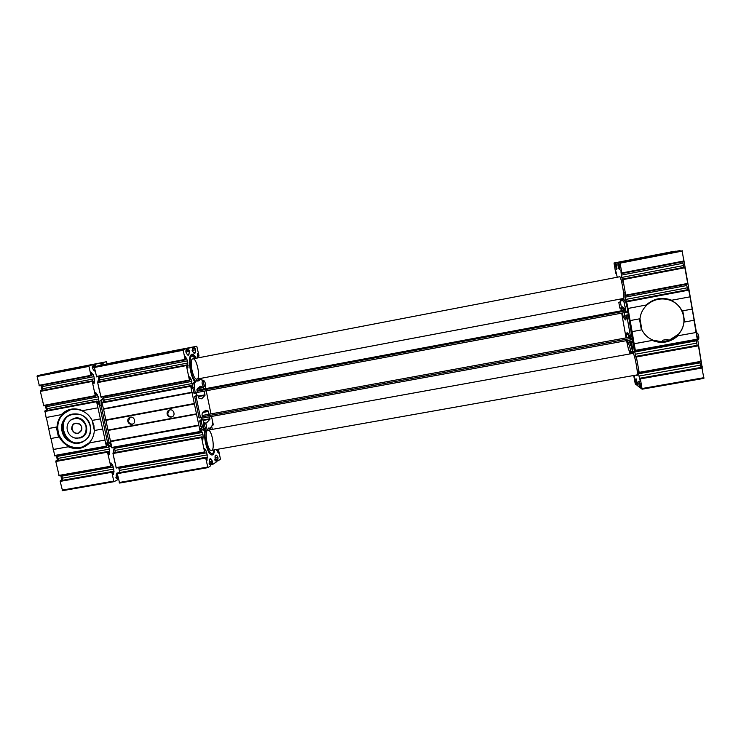 <?xml version="1.0" encoding="UTF-8"?>
<svg xmlns="http://www.w3.org/2000/svg" width="741" height="741" viewBox="0 0 741 741"><rect width="100%" height="100%" fill="white"/><g stroke="black" fill="none" stroke-linecap="round" stroke-linejoin="round"><path stroke-width="1.11" d="M636.917 381.235L635.648 381.467L636.612 384.996L635.278 383.977L633.703 375.502M101.193 364.192L103.444 364.266L101.202 364.702L104.574 364.405M103.147 363.812L103.064 362.497L106.445 361.738L107.176 363.85M52.787 372.343L106.445 361.738L56.659 371.426M674.986 251.31L614.011 262.999L615.688 273.077L615.614 270.326L617.262 277.236M616.994 268.622L616.16 268.779L615.15 262.879L614.011 262.999L673.217 251.477M616.16 268.779L616.605 269.724L617.003 268.733L615.928 262.796L617.809 262.601L618.05 266L619.309 269.594L619.587 265.88L618.624 262.518L619.856 262.388L620.087 263.157L621.81 272.957L620.893 269.854L621.282 275.133L623.033 282.469L622.977 279.626L625.7 295.159L624.783 292.01L625.145 297.178L626.997 304.023L626.599 301.763L626.089 301.846M637.529 384.023L636.028 378.697L635.648 381.467M114.095 481.659L62.513 490.69L60.178 481.4L60.697 480.622M61.883 475.361L62.642 480.279M111.113 465.283L112.651 465.005L110.974 462.949L110.826 466.663L59.169 475.842L55.797 461.504L56.307 460.754M57.483 455.446L58.307 460.393M106.806 445.295L108.334 445.017L106.639 442.896L106.491 446.582L54.788 455.937L50.981 438.496M48.767 428.455L57.02 426.927L56.307 427.094L58.502 437.116L50.749 438.542L46.35 417.47M53.389 449.444L68.265 446.786C76.369 450.13 83.492 448.833 89.624 442.896L88.966 442.97C92.273 439.58 94.07 435.421 94.339 430.484L92.162 420.406C89.846 415.942 86.447 412.728 81.964 410.764C78.046 409.152 74.109 408.865 70.145 409.893L62.318 414.451L46.118 417.516L44.914 410.922L97.043 401.048L98.238 404.234L98.877 401.205L98.321 396.833L95.737 392.498L96.034 395.425L95.608 396.092L95.293 395.648L92.227 381.439L92.653 380.791L94.051 383.718L94.524 381.022L93.968 376.66L91.356 372.232L91.652 375.15L91.217 375.798L90.911 375.335L88.976 366.378L89.115 365.6L92.736 364.794L93.218 366.063L92.292 366.804L92.347 368.138L93.857 370.37L95.172 371M46.424 405.41L47.405 410.412M43.793 405.901L95.598 396.092L43.793 405.901L40.366 391.387L40.857 390.729L92.653 380.791L40.866 390.729M41.978 385.283L43.015 390.312M39.375 385.792L91.217 375.798L39.375 385.792L37.087 376.465L37.254 375.687L41.311 374.798L92.736 364.794L41.311 374.798M43.932 374.288L100.73 363.016L101.109 364.794L100.137 365.489M688.574 289.527L626.571 301.216L688.574 289.527L690.103 296.817L670.624 300.438C663.51 297.901 656.674 298.595 650.116 302.532L647.078 304.847L628.035 308.451L626.599 301.763M647.078 304.847C642.966 308.682 640.595 313.313 639.965 318.75L630.091 320.584L628.035 308.451M639.455 318.889L641.382 329.94L641.891 329.801L639.965 318.75L630.091 320.584M692.085 309.08L682.063 310.942L692.196 309.099L690.001 296.835M641.382 329.94L632.101 331.644L630.165 320.612M692.196 309.099L694.104 320.251L684.665 321.983L683.962 322.066L683.786 316.361L682.063 310.942C679.617 306.042 675.811 302.541 670.624 300.438M634.991 349.622L634.491 349.715L634.435 347.084L635.408 350.873L634.222 343.768L653.238 340.249L634.148 343.731L632.101 331.644M697.318 339.674L635.408 350.873L697.318 339.674L696.188 332.487L676.746 335.969L678.497 334.228C681.609 330.699 683.434 326.651 683.962 322.066M696.077 332.459L694.002 320.269M641.891 329.801C644.318 334.663 648.097 338.146 653.238 340.249C661.806 343.213 669.642 341.786 676.746 335.969L696.188 332.487M89.624 442.896L105.102 440.034L96.608 401.724L97.025 401.057L45.284 410.81M58.502 437.116L59.215 436.94C61.522 441.377 64.893 444.572 69.339 446.545C73.591 448.296 77.851 448.509 82.112 447.175L88.966 442.97L105.102 440.034M53.167 449.537L68.265 446.786M94.635 430.475L102.508 429.03M92.449 420.388L100.322 418.924M94.339 430.484L93.894 425.325L92.162 420.406L100.526 418.85M48.545 428.539L56.307 427.094M81.964 410.764L97.923 407.8M116.3 478.464L117.161 478.028L117.55 479.807L114.142 481.659L113.753 481.085L111.854 472.267L112.271 471.498L113.41 474.573L114.021 471.35L112.651 465.005M59.169 475.842L110.826 466.663L107.51 452.195L107.936 451.445L108.223 451.871L109.084 454.548L109.714 451.38L108.334 445.017M54.788 455.937L106.491 446.582L104.907 440.117M62.318 414.451C59.039 417.859 57.27 422.018 57.02 426.927L59.215 436.94M61.234 414.682C67.329 408.689 74.452 407.346 82.621 410.671M93.209 365.998L95.552 366.063L93.218 366.517L96.728 366.202M95.246 365.6L95.163 364.257L100.73 363.016L50.258 372.834M52.87 372.26L103.064 362.497M116.383 478.445L116.3 474.379L116.921 473.073L118.384 472.767M99.766 392.313L97.766 383.014M97.766 382.004L99.137 376.928M114.271 447.471L112.965 453.52L116.281 468.034L204.683 452.371L204.627 448.62L206.035 450.76L207.193 454.891L207.026 460.457L206.007 457.308L205.711 458.077L207.906 467.636L210.518 465.894L210.388 464.477L209.536 464.468L209.11 463.282L209.74 459.059L210.463 458.623L211.148 459.161L212.343 461.152L212.232 464.737L216.215 462.06L215.863 460.272L215.27 460.661M113.04 453.881L115.031 463.079M111.511 446.767L109.844 446.508L107.63 442.738L99.618 405.66L99.998 400.881L103.74 398.019L103.379 396.833M99.201 377.104L98.627 377.753M622.922 298.567L623.218 298.947C625.589 301.476 621.254 275.763 619.383 276.273L619.022 276.902M676.107 251.097L617.809 262.601M680.173 250.551L619.856 262.388M683.98 261.536L621.838 273.512L683.98 261.536L682.016 250.301M682.813 261.758L682.998 263.25L621.282 275.133M683.795 267.334L682.998 263.25M687.805 283.951L625.728 295.705L687.805 283.951L684.758 267.158M686.629 284.173L686.796 285.507L625.145 297.178M687.629 289.712L686.796 285.507M696.114 339.887L696.253 340.851L634.759 351.975L634.491 349.715M697.161 345.315L696.253 340.851M638.825 371.445L638.316 371.537L638.27 368.981L639.251 372.816L701.106 361.83L698.467 345.815L698.05 345.158L636.232 356.291L636.686 359.802L634.759 351.975M699.893 362.053L700.004 362.868L638.585 373.77L638.316 371.537M700.949 367.434L700.004 362.868M640.678 386.404L640.669 388.108L642.104 389.201L703.894 378.382L701.82 367.286M640.65 386.404L639.14 380.957L638.723 383.764L639.715 387.376L637.519 385.7L637.501 384.033M634.333 376.28L633.925 375.465M634.074 376.326L634.342 377.188L634.305 375.4M630.137 353.902L629.73 352.605L629.906 353.948M630.396 352.012L630.591 353.827M621.19 299.716L621.069 298.919M615.15 262.879L674.931 251.255M671.763 300.253C662.297 296.715 653.757 298.317 646.133 305.06M684.665 321.983L682.767 310.85M652.302 340.471C661.676 344.046 670.207 342.49 677.885 335.821M701.106 361.83L639.251 372.816L636.232 356.291L698.059 345.158M700.402 365.165L638.983 376.048L638.585 373.77M638.983 376.048L640.52 381.661L640.381 378.892L642.104 389.201L703.894 378.382M629.535 345.491L631.221 345.186L632.342 351.178L630.665 351.484L629.535 345.491L630.665 351.484L631.767 353.012L633.444 352.716L634.435 351.632L632.221 338.804M632.221 338.785L627.006 306.672L625.691 301.8L624.144 299.762L622.468 300.077L621.718 300.911L622.264 300.809M632.379 353.503L632.842 352.92C634.787 353.476 639.001 377.493 636.788 375.428L636.454 375.011M619.985 302.032L620.893 299.772L622.551 299.466L622.829 300.003M90.18 425.899C87.123 416.701 81.065 412.783 71.997 414.163C54.028 418.443 63.828 448.851 81.121 442.581C88.272 439.589 91.291 434.031 90.18 425.899M71.821 414.21C54.954 419.647 65.365 448.333 81.955 442.238L82.464 442.062M90.346 425.89C86.354 406.948 57.705 412.348 62.012 431.123C65.949 449.935 94.552 444.757 90.346 425.89M69.673 410.023C59.558 414.738 55.899 422.824 58.706 434.291C63.698 445.017 71.664 449.241 82.612 446.971L83.64 446.591M72.136 429.113C71.747 426.26 72.831 424.334 75.369 423.333L79.602 424.13C81.547 425.751 82.195 427.761 81.538 430.16L78.509 433.115C75.35 433.67 73.22 432.336 72.136 429.113M71.645 429.243C71.858 423.759 74.489 421.99 79.546 423.963C81.612 425.686 82.288 427.807 81.593 430.345C78 435.004 74.684 434.634 71.645 429.243M67.283 430.049C66.56 426.029 67.672 422.74 70.608 420.203C77.184 416.701 82.279 418.498 85.873 425.575C87.04 433.374 83.89 437.616 76.416 438.311C71.682 437.607 68.635 434.856 67.283 430.049M68.783 422.148L70.738 420.027L73.905 418.406C85.586 414.571 92.06 434.791 80.185 437.977L74.86 438.051M73.563 418.508L74.119 418.332C85.474 414.571 92.236 433.994 80.889 437.718M662.232 341.694L668.354 340.573L667.511 339.341L662.926 340.175L661.926 341.777L653.006 340.156M632.36 339.582L201.265 418.341M197.125 391.128L625.126 311.044M196.949 390.257L624.959 310.108M197.338 392.443L625.432 312.433M629.72 337.211L202.21 415.497M626.867 337.729L626.265 334.08L627.099 332.598L629.368 335.441L630.007 338.581L202.432 416.775M111.4 446.277L109.075 442.479L101.072 405.392L101.443 400.603L103.805 398.334M111.094 444.841L110.372 440.506M623.626 307.367L623.746 310.331M622.514 312.98L623.19 316.805L624.83 316.5L624.163 312.674M624.83 316.5L626.164 319.047M628.007 314.749L625.913 315.231L626.349 318.297L625.469 319.945L623.32 317.315L624.969 317.009M628.062 333.191L628.507 337.433M627.358 340.499L627.673 342.314L629.313 342.018L628.998 340.202M629.313 342.018L630.804 344.908M632.61 340.999L630.508 341.379L630.647 345.287M630.582 351.438L630.091 352.068L631.165 351.873M626.534 340.647L628.544 349.622L630.091 352.068M620.782 307.941L621.282 310.794M621.699 313.137L626.052 337.877M620.893 299.772L621.718 300.911M622.107 310.636L621.773 308.525L622.662 306.774L624.774 309.293L625.423 312.424L626.228 312.517L623.996 302.124L622.468 300.077M623.19 316.805L623.32 317.315M630.007 338.581L630.61 339.1L630.813 338.331L626.923 316.175L626.126 315.027M627.673 342.314L629.48 345.556M631.767 353.012L632.749 351.938L632.416 347.483L631.397 341.934L630.693 341.231M618.781 302.254L619.856 308.117L618.781 302.254L620.43 301.948L621.477 307.811M61.938 480.4L60.79 475.555M57.483 460.541L56.585 456.456L57.724 456.243M56.325 455.659L56.585 456.456M46.498 410.579L45.405 405.596M42.08 390.488L40.977 385.477M702.283 368.212L697.837 340.508L696.244 340.804M683.711 259.341L697.837 340.508M619.856 308.117L621.495 307.811M696.614 333.293L697.55 333.117C698.661 334.997 699.041 337.016 698.689 339.165L698.633 339.165M117.754 472.888L117.31 473.656L119.597 483.067L207.878 467.636L119.597 483.067M119.477 472.573L119.338 470.424L207.193 454.891M118.69 467.608L119.338 470.424M113.41 452.779L201.478 437.033L204.664 452.371L116.281 468.034M201.923 437.116L203.136 436.894L202.784 440.071L201.737 436.894L113.364 452.788L201.478 437.033M115.17 452.455L115.022 450.408L202.951 434.578L200.542 428.354L200.654 431.79L200.153 431.484L190.706 386.246L191.011 385.579L191.28 386.042L192.095 388.84L192.484 385.746L194.022 393.406L197.301 392.563L196.911 389.59L200.227 386.228L203.293 387.135L203.784 388.969M114.336 447.462L115.022 450.408M108.112 430.252L111.947 447.897L200.385 431.92L111.947 447.897M103.518 408.976L108.029 430.262L196.56 414.015L108.029 430.262M191.011 385.579L102.471 402.243L102.054 402.919L103.453 408.986L192.058 392.415L103.444 408.986M204.942 422.916L203.747 422.361L202.932 419.591L200.941 419.841L199.746 420.851L200.783 426.427L202.469 429.891L204.711 430.317C203.562 437.755 206.971 451.788 210.537 454.409C212.704 455.947 214.103 454.409 214.714 449.806M211.213 429.576L210.398 428.085M201.144 417.794L201.552 419.73M198.273 396.611L205.007 395.351L201.654 398.825L198.662 397.991L197.847 395.185L194.624 396.305L199.144 417.961L202.386 416.979L201.997 413.997L205.479 410.282L208.258 411.023L209.036 414.247M196.041 393.295L196.458 395.296M203.136 436.894L202.951 434.578M215.177 455.78L216.798 455.493L216.02 454.993L215.029 456.641L215.233 460.67M216.798 455.493L217.956 457.447L217.854 460.948L220.281 459.327L220.327 458.522L218.539 449.935L218.086 449.676L218.049 450.25L218.391 453.131L216.474 449.5M212.287 429.382L211.713 426.371M212.658 424.287L212.991 425.204L213.26 424.519L211.991 418.665M209.749 407.874L207.702 398.047M205.452 387.219L205.229 385.848M202.423 419.573L201.219 421.12L202.274 426.158L203.951 429.623L206.971 429.993L208.712 428.002L210.249 428.224L208.304 428.224M204.711 430.317L206.971 429.993M207.675 430.271C204.025 431.632 207.795 451.602 211.463 450.389C215.52 450.13 211.87 429.011 207.971 430.16L207.675 430.271M201.96 379.698L201.645 378.206M197.458 353.827L197.995 353.716L197.504 353.29L197.439 357.986M197.995 353.716L198.421 355.754L198.903 356.143L198.949 355.606L196.791 346.251L194.151 346.881L194.272 348.214L195.142 348.529L195.568 349.761L195.355 352.373L194.262 353.596M111.696 362.775L196.791 346.251L108.269 363.636M100.443 365.424L192.336 347.316L192.753 348.585L192.188 350.604L194.244 353.605M106.046 364.072L192.336 347.316L187.992 348.344L188.112 349.715L189.02 350.03L189.455 351.29L188.742 355.041L187.214 354.467L185.935 352.16L185.824 350.808L186.528 350.095L186.093 348.798L183.268 349.474L183.194 350.252L185.093 359.376L185.37 359.848L185.676 359.218L185.315 356.254L187.566 360.83L187.936 367.962L186.704 364.942L186.389 365.582L189.418 380.059L189.677 380.522L189.983 379.864L189.631 376.891L191.113 379.272L192.484 385.746M98.136 365.878L186.093 348.798L98.127 365.878L94.542 366.693L94.413 367.48L96.663 376.919L185.361 359.848L96.654 376.919M99.998 381.559L98.961 376.474M98.09 381.921L186.704 364.942L98.09 381.921L97.664 382.578L101.054 397.269L189.668 380.522M191.854 381.365L103.731 398L104.194 400.121L192.299 383.514M104.361 401.613L104.194 400.121M127.804 421.379C127.535 419.369 128.295 417.998 130.092 417.276C134.278 415.812 136.668 423.028 132.389 424.204C130.101 424.621 128.573 423.676 127.804 421.379M167.123 414.126C166.864 412.116 167.633 410.746 169.43 410.005C173.663 408.486 176.099 415.738 171.773 416.961C169.457 417.405 167.901 416.461 167.123 414.126M204.238 391.155L205.007 395.351M209.573 416.822L209.962 419.211L206.452 423.028L205.377 423.018M196.152 358.236C194.614 355.328 193.179 354.003 191.845 354.254L190.557 355.421C187.899 359.441 190.372 375.743 194.522 381.439L192.493 385.024M200.033 379.373L200.135 378.484M195.513 358.357C193.929 355.81 192.447 354.689 191.076 355.004L190.743 355.115M210.824 454.631L211.157 454.613C213.047 453.779 214.019 452.214 214.084 449.917M192.808 358.885C188.816 359.422 193.021 380.383 196.865 379.105C200.959 378.808 196.81 357.671 192.882 358.866L192.808 358.885M203.58 380.661L200.089 379.364L198.894 380.809L196.68 380.568L194.522 381.439M197.532 381.041L198.634 379.642L200.089 379.364M210.249 428.224L212.426 425.112L212.454 420.897L211.528 416.47M210.99 413.886L206.193 390.794M205.739 388.608L205.183 385.931M196.68 380.568L194.309 383.347L194.235 387.617L195.291 392.684L196.328 393.239M197.226 395.148L196.106 396.574L200.413 417.248L201.339 417.757M203.553 386.367L203.506 386.376C202.089 384.736 201.737 382.902 202.46 380.874L203.905 380.605C205.294 382.143 205.655 383.977 205.007 386.089L204.961 386.107C203.543 384.468 203.191 382.634 203.905 380.605M204.646 428.77L204.562 428.807C203.108 427.122 202.775 425.241 203.562 423.167L205.044 422.898C206.433 424.408 206.795 426.279 206.128 428.511L206.044 428.539C204.599 426.853 204.266 424.973 205.044 422.898M104.092 399.668L102.879 402.168M171.773 416.961L172.31 416.729C169.995 417.164 168.439 416.229 167.661 413.895L169.42 410.005M132.935 423.972C130.675 424.361 129.166 423.417 128.397 421.138L130.166 417.257M668.178 339.795L668.595 340.628L678.45 334.219C690.047 322.316 682.165 300.763 665.557 299.123M637.316 382.625L635.963 382.865M637.51 383.495L636.436 383.681M637.39 382.902L636.269 383.097M637.232 384.412L636.584 384.523M637.306 384.866L636.621 384.987L637.306 384.875M101.017 363.414L102.98 363.025M615.947 263.287L615.308 263.407M616.104 264.139L615.456 264.268M616.225 264.667L615.484 264.806L616.225 264.667M616.845 265.917L615.391 266.204M636.241 379.049L635.556 379.179M62.096 490.134L113.753 481.085M60.178 481.4L111.854 472.267M60.29 480.798L111.937 471.674M60.632 480.631L112.243 471.508L60.66 480.622M113.114 474.323L113.605 474.24M112.447 471.628L114.021 471.35M62.54 478.149L113.901 469.053M62.087 476.083L113.456 466.96M58.863 475.435L110.548 466.256M55.797 461.504L107.51 452.195M55.908 460.911L107.602 451.602M107.936 451.445L56.288 460.754L107.917 451.454M108.797 454.316L109.279 454.224M108.158 451.667L109.714 451.38M58.187 458.373L109.594 449.092M57.733 456.299L109.149 446.999M54.482 455.52L106.204 446.156M44.793 411.496L96.608 401.724M44.914 410.922L96.701 401.159M97.96 404.03L98.423 403.938M97.34 401.492L98.877 401.205M47.267 408.661L98.775 398.936M46.803 406.577L98.321 396.833M95.959 395.083L97.497 394.786M43.469 405.466L95.293 395.648M40.366 391.387L92.227 381.439M40.486 390.822L92.319 380.874M92.986 381.319L94.524 381.022M42.876 388.682L94.422 378.771M42.413 386.58L93.968 376.66M91.597 374.89L93.134 374.594M39.041 385.339L90.911 375.335M37.087 376.465L88.976 366.378M37.254 375.687L89.115 365.6M94.691 371.065L95.163 370.972M93.792 370.268L94.968 370.037M92.264 367.99L94.431 367.573M93.033 365.193L95.07 364.804M44.034 374.196L95.163 364.257M117.578 478.973L118.421 478.825L117.578 478.982M117.486 478.547L118.328 478.399M115.967 477.991L118.162 477.612M115.892 477.426L118.041 477.047M115.92 477.148L117.986 476.787M116.115 475.741L117.699 475.453M116.55 473.499L117.282 473.369M639.353 381.3L638.64 381.43M640.039 383.523L638.723 383.764M640.456 384.95L639.048 385.19M640.53 385.237L639.372 385.44M640.659 385.839L639.539 386.033M640.363 386.774L639.696 386.895M640.446 387.247L639.724 387.367L640.446 387.247M629.73 352.605L630.471 352.475L629.739 352.614M630.48 352.559L629.85 352.679M630.545 353.142L630.017 353.244M616.41 272.975L615.928 273.068M616.549 273.485L615.956 273.605L616.549 273.485M618.642 263.018L617.975 263.148M618.8 263.889L618.124 264.018M618.93 264.426L618.151 264.574L618.93 264.426M619.569 265.704L618.05 266M619.717 268.464L618.837 268.631M682.294 251.069L620.087 263.157M683.989 260.962L621.81 272.957M621.495 272.669L620.986 272.771M683.397 265.584L621.68 277.44M622.736 279.7L622.227 279.802M684.758 267.149L622.69 279.061L684.758 267.149M684.934 267.149L622.811 279.07M685.138 267.705L622.977 279.626M687.815 283.395L625.7 295.159M625.367 294.751L624.858 294.844M687.194 287.841L625.552 299.475M688.76 289.546L626.691 301.244M688.963 290.111L626.867 301.809M697.327 339.156L635.38 350.363M696.642 343.157L635.157 354.254M636.223 356.569L635.704 356.662M698.254 345.223L636.362 356.365M698.467 345.815L636.538 356.958M701.116 361.33L639.233 372.325M640.048 378.373L639.529 378.466M701.847 367.277L640.076 378.197L701.838 367.277M702.033 367.36L640.205 378.29M702.246 367.962L640.381 378.892M703.904 377.688L642.077 388.525M111.289 446.249L109.844 446.508M109.075 442.479L107.63 442.738M101.072 405.392L99.618 405.66M101.443 400.603L99.998 400.881M623.996 302.124L625.691 301.8M625.311 306.987L627.006 306.672M626.191 311.998L627.886 311.683M626.228 312.517L627.923 312.202M621.773 308.525L623.422 308.219M621.819 309.006L623.459 308.701M626.775 315.629L628.47 315.314M626.923 316.175L628.618 315.861M630.813 338.331L632.508 338.026M630.85 338.841L632.545 338.526M626.265 334.08L627.914 333.774M626.312 334.552L627.951 334.247M627.803 342.833L629.452 342.537M631.397 341.934L633.092 341.629M631.545 342.49L633.24 342.185M632.416 347.483L634.111 347.168M632.749 351.938L634.435 351.632M61.679 479.612L62.689 479.436M702.236 366.286L700.699 366.563M205.452 430.262C202.877 441.145 212.148 462.115 214.01 449.935M210.518 429.706L209.583 428.344M216.196 461.235L217.835 460.948L216.196 461.245M218.326 449.528L216.567 449.843L218.308 449.537M216.594 449.935L218.086 449.676M216.78 450.472L218.049 450.25M217.845 452.362L218.465 452.251M212.315 425.325L212.973 425.204L212.315 425.334M197.273 355.976L198.421 355.754M197.263 356.477L198.662 356.208L197.263 356.477M108.353 363.544L194.151 346.881M192.577 347.714L194.105 347.418M192.743 348.511L194.272 348.214M192.771 349.02L194.522 348.678L192.771 349.02M192.104 350.437L195.568 349.761M193.364 352.753L195.355 352.373M194.086 353.587L194.892 353.429M100.535 365.332L187.992 348.344M186.343 349.206L187.945 348.9M186.519 350.021L188.112 349.715M186.547 350.539L188.371 350.187L186.547 350.539M185.852 351.984L189.455 351.29M187.149 354.355L189.224 353.957M187.89 355.198L188.742 355.041M94.542 366.693L183.268 349.474M94.413 367.48L183.194 350.252M96.349 376.456L185.093 359.376M185.621 358.94L186.825 358.709M99.377 377.771L187.566 360.83M99.831 379.892L188.01 362.979M186.982 365.489L188.186 365.257M97.756 382.013L186.445 365.026M97.664 382.578L186.389 365.582M100.739 396.824L189.418 380.059M189.909 379.503L191.113 379.272M191.271 386.024L192.475 385.802M102.147 402.344L190.761 385.672M102.054 402.919L190.706 386.246M103.323 408.81L191.956 392.23M103.61 409.152L192.197 392.582M105.926 419.897L194.475 403.493M105.898 420.128L194.457 403.725M105.852 420.138L194.429 403.734M105.815 420.369L194.411 403.965M107.917 430.095L196.467 413.839M108.195 430.419L196.708 414.182M110.511 441.127L198.977 425.056M198.931 425.306L110.437 441.377L198.959 425.288M110.4 441.617L198.912 425.538M111.659 447.471L200.153 431.484M200.589 430.632L201.784 430.41M114.568 448.314L202.506 432.448M112.965 453.52L201.441 437.635M116.013 467.627L204.423 451.945M204.831 450.973L206.035 450.76M118.884 468.331L206.748 452.77M206.146 457.438L207.378 457.225M117.699 472.897L205.989 457.317M117.393 473.054L205.748 457.466M117.31 473.656L205.711 458.077M119.218 482.502L207.582 467.052M209.471 459.457L211.148 459.161M209.221 461.699L212.343 461.152M209.129 463.116L212.463 462.532M209.11 463.403L211.87 462.921M209.194 463.977L211.833 463.514M210.416 464.598L212 464.32M214.946 457.975L217.956 457.447M214.862 459.364L218.067 458.799M214.853 459.642L217.502 459.17M214.936 460.207L217.474 459.753M216.113 460.809L217.632 460.541M197.662 388.191L203.293 387.135M197.347 388.719L203.488 387.562M198.171 396.12L205.007 394.851M203.099 411.968L208.258 411.023M202.756 412.487L208.453 411.44M203.127 419.943L209.962 418.702M203.238 420.434L209.962 419.211M199.255 379.522L199.431 378.623M195.448 358.366L192.169 355.847C188.131 356.189 190.465 375.891 195.161 380.883M203.951 429.623L202.469 429.891M198.894 380.809L197.588 381.05M194.309 383.347L192.817 383.634M194.235 387.617L192.743 387.895M195.291 392.684L193.799 392.962M195.504 393.128L194.022 393.406M196.115 396.027L194.624 396.305M196.106 396.574L194.614 396.852M200.413 417.248L198.921 417.516M200.626 417.683L199.144 417.961M201.228 420.573L199.746 420.851M201.219 421.12L199.737 421.397M202.274 426.158L200.783 426.427M103.397 400.483L104.231 400.325M62.513 490.69L114.142 481.659M619.671 276.773L619.161 276.449M623.579 298.447L623.218 298.947M633.018 353.383L632.508 353.059M637.103 374.9L636.741 375.391M211.463 450.389L637.288 374.863M205.387 430.632L633.212 353.346M196.865 379.105L623.774 298.41M192.882 358.866L619.865 276.736M81.955 442.238L81.121 442.581M82.612 446.971L82.112 447.175M78.509 433.115L79.074 432.901M625.95 312.85L627.646 312.535M630.61 339.1L632.295 338.785M697.707 339.35L698.689 339.165M101.045 397.269L189.677 380.522M102.48 402.243L191.021 385.579M117.726 472.888L206.007 457.308M210.583 429.687L209.712 428.326M199.348 379.503L199.505 378.605M206.044 428.539L204.562 428.807M204.961 386.107L203.506 386.376M132.389 424.204L132.889 423.991"/></g></svg>
